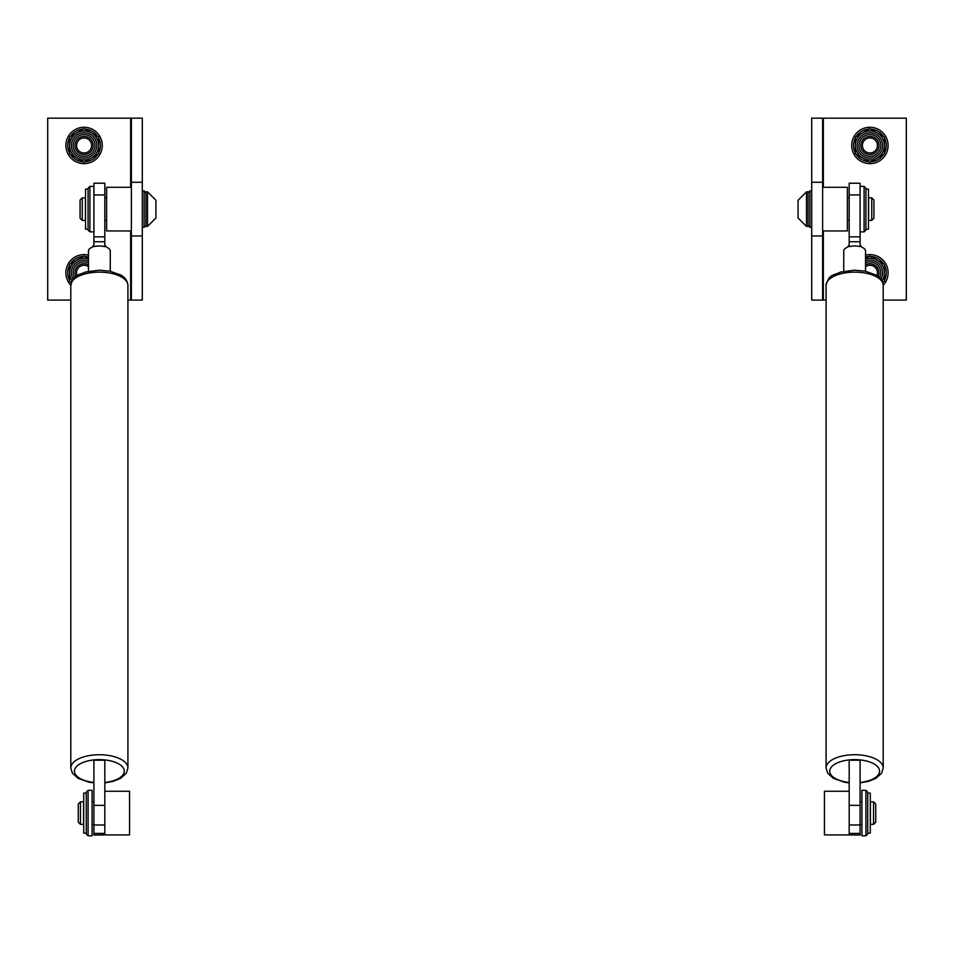 <?xml version="1.0" encoding="UTF-8"?>
<svg xmlns="http://www.w3.org/2000/svg" width="954" height="954" viewBox="0 0 954 954"><rect width="100%" height="100%" fill="white"/><g stroke="black" fill="none" stroke-linecap="round" stroke-linejoin="round"><path stroke-width="1.43" d="M70.799 300.081L47.7 300.081L47.7 118.177L142.289 118.177L142.289 300.081L130.65 300.081L130.65 230.951M127.919 300.081L130.65 300.081M131.378 300.081L131.378 118.177M873.554 801.813L875.736 803.995L875.736 822.181L873.554 824.363L873.554 801.813L870.43 801.813L870.43 824.363L873.554 824.363M849.179 833.426L860.091 833.426L860.091 824.995L849.179 824.995L849.179 805.355L849.179 834.917L824.447 834.917L824.447 791.26L849.179 791.26M865.922 790.353L867.735 792.166L867.735 834.011L865.922 835.823L865.922 790.353L861.915 790.353L861.915 835.823L865.922 835.823M867.735 793.084L870.286 793.084L870.286 833.104L867.735 833.104M859.005 145.461A10.911 10.911 0 0 0 869.917 156.373A10.911 10.911 0 0 0 880.828 145.461A10.911 10.911 0 0 0 869.917 134.538A10.911 10.911 0 0 0 859.005 145.461A10.911 10.911 0 0 0 869.917 156.373A10.911 10.911 0 0 0 880.828 145.461A10.911 10.911 0 0 0 869.917 134.538A10.911 10.911 0 0 0 859.005 145.461M884.465 145.461A14.548 14.548 0 0 0 877.191 132.856L884.465 137.054L884.465 145.461A14.548 14.548 0 0 1 877.191 158.066L869.917 162.263L862.643 158.066L855.368 153.856L855.368 145.461A14.548 14.548 0 0 1 877.191 132.856L869.917 128.659L855.368 137.054L855.368 145.461A14.513 14.513 0 0 1 869.917 130.948A14.513 14.513 0 0 1 884.43 145.461A14.513 14.513 0 0 1 869.917 159.974A14.513 14.513 0 0 1 855.404 145.461A14.548 14.548 0 0 0 877.191 158.066L884.465 153.856L884.465 145.461M883.69 136.601A16.373 16.373 0 0 0 870.704 129.1M869.142 129.1A16.373 16.373 0 0 0 856.143 136.601M855.368 137.96A16.373 16.373 0 0 0 855.368 152.962M856.143 154.309A16.373 16.373 0 0 0 869.142 161.81M859.971 160.689A18.186 18.186 0 0 1 854.689 135.504A18.186 18.186 0 0 1 879.862 130.233A18.186 18.186 0 0 1 885.145 155.407A18.186 18.186 0 0 1 859.971 160.689M870.704 161.81A16.373 16.373 0 0 0 883.69 154.309M884.465 152.962A16.373 16.373 0 0 0 884.465 137.96M826.081 300.081L811.711 300.081L811.711 118.177L906.3 118.177L906.3 300.081L883.201 300.081M822.622 118.177L822.622 300.081M874.031 139.165A7.513 7.513 0 0 0 863.632 141.347A7.513 7.513 0 0 0 865.815 151.746A7.513 7.513 0 0 0 876.213 149.563A7.513 7.513 0 0 0 874.031 139.165M864.944 153.069A9.099 9.099 0 0 1 862.309 140.488A9.099 9.099 0 0 1 874.89 137.841A9.099 9.099 0 0 1 877.537 150.434A9.099 9.099 0 0 1 864.944 153.069M80.446 824.363L78.264 822.181L78.264 803.995L80.446 801.813L80.446 824.363L83.57 824.363L83.57 801.813L80.446 801.813M104.821 791.26L129.553 791.26L129.553 834.917L104.821 834.917L104.821 760.219L93.909 760.219L93.909 805.355L104.821 805.355L104.821 824.995L93.909 824.995L93.909 833.426L104.821 833.426M88.078 835.823L86.265 834.011L86.265 792.166L88.078 790.353L88.078 835.823L92.085 835.823L92.085 790.353L88.078 790.353M86.265 793.084L83.713 793.084L83.713 833.104L86.265 833.104M93.909 782.888L88.841 782.149L78.049 778.309L72.373 773.157L70.799 767.958A28.56 13.237 -0 0 1 99.359 754.721A28.56 13.237 -0 0 1 127.919 767.958L127.919 285.365A28.56 13.237 -0 0 0 99.359 272.128A28.56 13.237 -0 0 0 70.799 285.365C74.09 273.178 78.3 275.861 85.264 272.045L99.276 270.173L109.877 271.174L120.669 275.014C125.093 277.375 127.514 280.822 127.919 285.365M70.799 767.958L70.799 285.365M104.821 834.917L93.909 835.084L93.909 833.426M93.909 824.995L93.909 805.355M104.821 245.035L106.633 247.265A10.911 5.056 180 0 1 110.27 251.033L110.27 271.258M93.909 245.035L92.085 247.265A10.911 5.056 180 0 0 88.448 251.033L88.448 271.258M104.821 246.657A10.911 5.056 180 0 0 93.909 246.657L93.909 236.854L104.821 236.854L104.821 246.657M93.909 194.938L93.909 183.228L104.821 183.228L104.821 194.938L93.909 194.938L93.909 236.854M104.821 194.938L104.821 236.854M849.179 782.888L844.123 782.149L833.331 778.309L827.655 773.157L826.081 767.958A28.56 13.237 0 0 1 854.641 754.721A28.56 13.237 0 0 1 883.201 767.958L883.201 285.365A28.56 13.237 0 0 0 854.641 272.128A28.56 13.237 0 0 0 826.081 285.365C829.372 273.178 833.569 275.861 840.534 272.045L854.545 270.173L865.159 271.174L875.951 275.014C880.375 277.375 882.784 280.822 883.201 285.365M826.081 767.958L826.081 285.365M860.091 760.219L849.179 760.219L849.179 805.355L860.091 805.355L860.091 760.219M860.091 833.426L860.091 835.084L849.179 834.917M860.091 805.355L860.091 824.995M860.091 245.035L861.915 247.265A10.911 5.056 180 0 1 865.552 251.033L865.552 271.258M849.179 245.035L847.367 247.265A10.911 5.056 180 0 0 843.73 251.033L843.73 271.258M860.091 246.657A10.911 5.056 180 0 0 849.179 246.657L849.179 236.854L860.091 236.854L860.091 246.657M849.179 194.938L849.179 183.228L860.091 183.228L860.091 194.938L849.179 194.938L849.179 236.854M860.091 194.938L860.091 236.854M82.259 220.398L80.076 218.216L80.076 200.03L82.259 197.848L82.259 220.398L85.395 220.398L85.395 197.848L82.259 197.848M131.378 230.951L106.633 230.951L106.633 187.294L131.378 187.294M88.078 189.119L85.538 189.119L85.538 229.139L88.078 229.139M89.903 231.858L88.078 230.045L88.078 188.2L89.903 186.388L89.903 231.858L93.909 231.858M871.741 197.848L873.924 200.03L873.924 218.216L871.741 220.398L871.741 197.848L868.605 197.848L868.605 220.398L871.741 220.398M822.622 187.294L847.367 187.294L847.367 230.951L822.622 230.951M865.922 229.139L868.462 229.139L868.462 189.119L865.922 189.119M864.097 186.388L865.922 188.2L865.922 230.045L864.097 231.858L864.097 186.388L860.091 186.388M879.636 277.757A10.911 10.911 0 0 0 865.552 262.791A10.911 10.911 0 0 1 879.636 277.757M882.653 282.253L884.465 281.191L884.465 272.796A14.548 14.548 0 0 0 877.191 260.192L884.465 264.389L884.465 272.796A14.548 14.548 0 0 1 882.033 280.858A14.513 14.513 0 0 0 865.552 258.951M865.552 258.916A14.548 14.548 0 0 1 877.191 260.192L869.917 255.994L865.552 258.51M73.172 272.796A10.911 10.911 0 0 0 74.364 277.757A10.911 10.911 0 0 1 88.448 262.791A10.911 10.911 0 0 0 73.172 272.796M71.347 282.253L69.535 281.191L69.535 272.796A14.548 14.548 0 0 1 88.448 258.916M88.448 258.951A14.513 14.513 0 0 0 71.991 280.822A14.548 14.548 0 0 1 69.535 272.796L69.535 264.389L84.083 255.994L88.448 258.51M73.172 145.461A10.911 10.911 0 0 0 84.083 156.373A10.911 10.911 0 0 0 94.995 145.461A10.911 10.911 0 0 0 84.083 134.538A10.911 10.911 0 0 0 73.172 145.461A10.911 10.911 0 0 0 84.083 156.373A10.911 10.911 0 0 0 94.995 145.461A10.911 10.911 0 0 0 84.083 134.538A10.911 10.911 0 0 0 73.172 145.461M98.632 145.461A14.548 14.548 0 0 0 91.357 132.856L98.632 137.054L98.632 145.461A14.548 14.548 0 0 1 91.357 158.066L84.083 162.263L76.809 158.066L69.535 153.856L69.535 145.461A14.548 14.548 0 0 1 91.357 132.856L84.083 128.659L69.535 137.054L69.535 145.461A14.548 14.548 0 0 0 91.357 158.066L98.632 153.856L98.632 145.461A14.513 14.513 0 0 1 84.083 159.974A14.513 14.513 0 0 1 69.57 145.461A14.513 14.513 0 0 1 84.083 130.948A14.513 14.513 0 0 1 98.596 145.461M876.893 275.599A7.513 7.513 0 0 0 865.552 266.679M865.552 264.818A9.099 9.099 0 0 1 878.217 276.529M88.448 266.679A7.513 7.513 0 0 0 77.107 275.599M75.783 276.529A9.099 9.099 0 0 1 88.448 264.818M88.185 139.165A7.513 7.513 0 0 0 77.787 141.347A7.513 7.513 0 0 0 79.969 151.746A7.513 7.513 0 0 0 90.368 149.563A7.513 7.513 0 0 0 88.185 139.165M79.11 153.069A9.099 9.099 0 0 1 76.463 140.488A9.099 9.099 0 0 1 89.056 137.841A9.099 9.099 0 0 1 91.691 150.434A9.099 9.099 0 0 1 79.11 153.069M883.69 263.936A16.373 16.373 0 0 0 870.704 256.435M869.142 256.435A16.373 16.373 0 0 0 865.552 257.02M865.552 255.135A18.186 18.186 0 0 1 883.201 285.222M882.844 282.849A16.373 16.373 0 0 0 883.69 281.645M884.465 280.297A16.373 16.373 0 0 0 884.465 265.295M88.448 257.02A16.373 16.373 0 0 0 84.858 256.435M83.296 256.435A16.373 16.373 0 0 0 70.31 263.936M69.535 265.295A16.373 16.373 0 0 0 69.535 280.297M70.31 281.645A16.373 16.373 0 0 0 71.156 282.849M70.799 285.222A18.186 18.186 0 0 1 88.448 255.135M97.857 136.601A16.373 16.373 0 0 0 84.858 129.1M83.296 129.1A16.373 16.373 0 0 0 70.31 136.601M69.535 137.96A16.373 16.373 0 0 0 69.535 152.962M70.31 154.309A16.373 16.373 0 0 0 83.296 161.81M74.138 160.689A18.186 18.186 0 0 1 68.855 135.504A18.186 18.186 0 0 1 94.029 130.233A18.186 18.186 0 0 1 99.311 155.407A18.186 18.186 0 0 1 74.138 160.689M84.858 161.81A16.373 16.373 0 0 0 97.857 154.309M98.632 152.962A16.373 16.373 0 0 0 98.632 137.96M155.931 217.977L155.931 200.268L155.931 217.989L147.512 226.408L147.512 191.849L145.926 191.849L145.926 226.408L147.512 226.384M145.926 192.756L144.114 190.931L142.289 190.931M145.926 225.502L144.114 227.314L144.114 190.931M144.114 227.314L142.289 227.314M806.488 191.849L798.069 200.268L798.069 217.989L806.488 226.408L808.074 226.408L808.074 191.849L806.488 191.849L806.488 226.408M808.074 192.756L809.886 190.931L809.886 227.314L811.711 227.314M130.65 187.294L130.65 118.177M131.378 235.96L142.289 235.96M142.289 182.286L131.378 182.286M882.629 145.461A12.712 12.712 0 0 0 869.917 132.749A12.712 12.712 0 0 0 857.205 145.461A12.712 12.712 0 0 0 869.917 158.173A12.712 12.712 0 0 0 882.629 145.461M823.35 118.177L823.35 187.294M823.35 230.951L823.35 300.081M822.622 182.286L811.711 182.286M811.711 235.96L822.622 235.96M93.909 782.447A24.923 11.555 -0 0 1 74.436 771.178A24.923 11.555 -0 0 1 99.359 759.634A24.923 11.555 -0 0 1 124.282 771.178A24.923 11.555 -0 0 1 104.821 782.447M104.821 241.756L93.909 241.756M849.179 782.447A24.923 11.555 0 0 1 829.718 771.178A24.923 11.555 0 0 1 854.641 759.634A24.923 11.555 0 0 1 879.564 771.178A24.923 11.555 0 0 1 860.091 782.447M860.091 241.756L849.179 241.756M880.924 279.164A12.712 12.712 0 0 0 865.552 260.847M88.448 260.847A12.712 12.712 0 0 0 73.076 279.164M96.795 145.461A12.712 12.712 0 0 0 84.083 132.749A12.712 12.712 0 0 0 71.371 145.461A12.712 12.712 0 0 0 84.083 158.173A12.712 12.712 0 0 0 96.795 145.461M861.915 801.813L860.091 801.813M861.915 824.363L860.091 824.363M92.085 801.813L93.909 801.813M92.085 824.363L93.909 824.363M127.919 767.958L126.345 773.169L120.526 778.392L113.466 781.278L104.821 782.888M883.201 767.958L881.615 773.169L875.808 778.392L868.736 781.278L860.091 782.888M104.821 197.848L106.633 197.848M104.821 220.398L106.633 220.398M89.903 186.388L93.909 186.388M849.179 220.398L847.367 220.398M849.179 197.848L847.367 197.848M864.097 231.858L860.091 231.858M155.931 200.268L147.512 191.849M809.886 190.931L811.711 190.931M808.074 225.502L809.886 227.314"/></g></svg>
